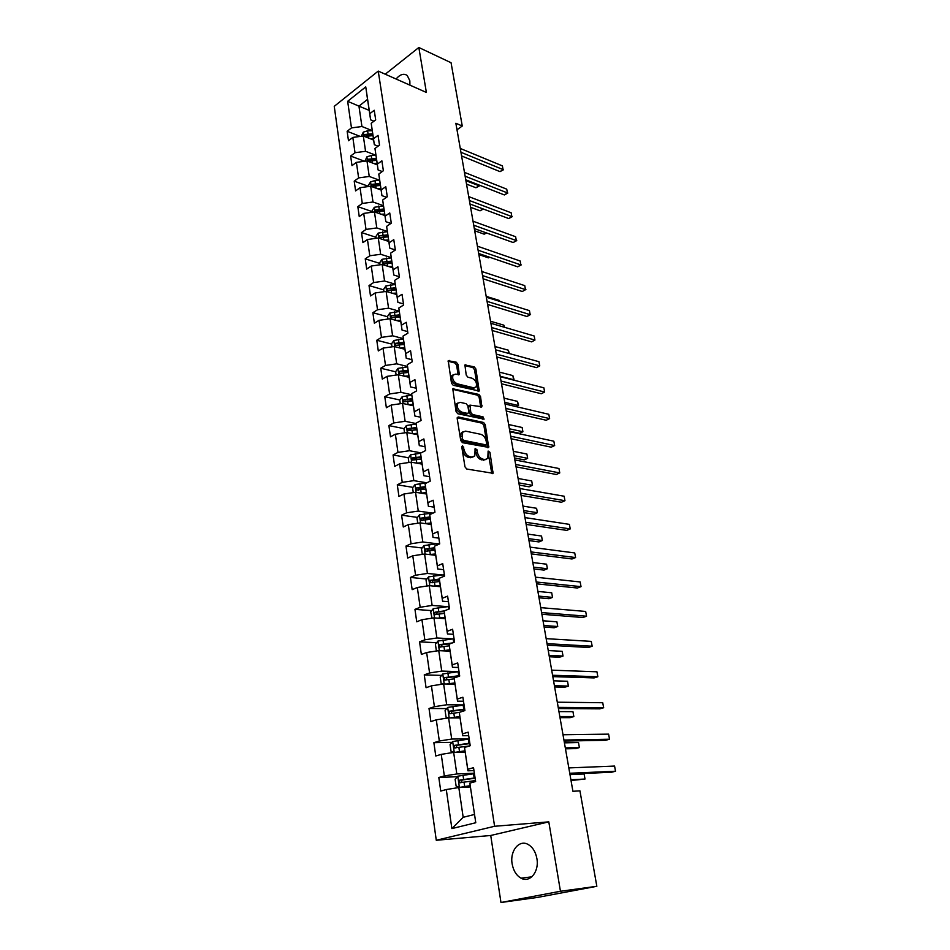 <?xml version="1.0" encoding="UTF-8"?>
<svg xmlns="http://www.w3.org/2000/svg" width="950" height="950" viewBox="0 0 950 950"><rect width="100%" height="100%" fill="white"/><g stroke="black" fill="none" stroke-linecap="round" stroke-linejoin="round"><path stroke-width="1.43" d="M462.543 445.633L461.747 446.749L464.978 466.854L466.735 469.027L493.062 473.29L489.939 452.307L488.134 451.048L487.789 458.458L484.975 459.551L482.873 459.147C480.094 458.268 478.266 455.988 477.399 452.307L476.971 449.754L475.131 448.495L474.774 455.917L471.865 457.045L469.728 456.641C466.901 455.751 465.049 453.447 464.17 449.73L462.543 445.633M409.925 85.156L409.83 80.738L407.253 75.513C403.845 73.138 400.116 74.302 396.067 79.004M512.133 863.847C513.38 870.675 516.337 875.449 521.016 878.168C529.815 883.31 539.386 871.637 536.893 858.574C535.622 851.865 532.712 847.163 528.176 844.491C519.27 839.194 509.734 850.844 512.133 863.847M457.983 364.361L456.297 362.223L448.222 360.715L451.488 383.123L453.197 385.284L479.228 390.996L475.867 368.944L474.204 366.831L464.906 364.99L466.224 375.084L467.911 377.209L472.091 378.242C475.843 380.321 477.185 383.218 476.104 386.947L473.682 387.79L457.152 383.788C453.328 381.734 451.963 378.812 453.043 375.024L455.584 374.146L459.301 374.514L457.983 364.361L456.617 365.133L454.919 362.995L448.044 361.226M426.384 92.447L418.831 47.5L451.06 62.736L462.258 126.018L455.858 123.263L572.909 791.279L579.939 790.863L596.837 886.291L560.452 891.266L548.803 821.857L494.594 826.274L378.231 71.096L426.384 92.447M458.327 416.979L457.188 418.522L460.738 440.503L462.472 442.676L488.704 447.402L485.26 424.603L483.574 422.477L458.327 416.979L457.271 417.525M456.071 411.588L452.77 388.799L478.859 394.44L480.534 396.554L481.876 406.778L469.965 405.116L470.796 412.383L472.494 414.521L483.027 416.86L484.072 419.164L457.805 413.749L456.071 411.588M494.594 826.274L436.276 840.275L334.246 106.341L378.231 71.096M360.204 136.42L347.142 131.278L348.484 140.754L352.83 137.417L355.015 152.724L350.645 156.026L352.011 165.644L356.404 162.367L358.625 177.899L354.219 181.153L355.597 190.914L360.026 187.696L362.294 203.466L357.829 206.649L359.242 216.564L363.719 213.406L366.011 229.425L361.511 232.548L362.936 242.618L367.46 239.519L369.787 255.787L365.239 258.851L366.688 269.076L371.26 266.036L373.623 282.554L369.027 285.558L370.5 295.937L375.119 292.968L377.518 309.747L372.875 312.681L374.371 323.226L379.038 320.328L381.484 337.381L376.782 340.242L378.302 350.954L383.016 348.116L385.51 365.441L380.76 368.232L382.304 379.121L387.066 376.354L389.595 393.965L384.786 396.673L386.365 407.74L391.186 405.056L393.751 422.952L388.894 425.588L390.486 436.822L395.366 434.221L397.967 452.402L393.062 454.967L394.678 466.391L399.606 463.861L402.254 482.351L397.29 484.821L398.941 496.446L403.928 494L406.624 512.798L401.601 515.185L403.275 526.989L408.322 524.638L411.065 543.756L405.983 546.048L407.681 558.066L412.787 555.798L415.577 575.237L410.436 577.434L412.169 589.653L417.323 587.492L420.161 607.264L414.96 609.366L416.729 621.787L421.942 619.721L424.828 639.825L419.567 641.832L421.361 654.467L426.645 652.508L429.578 672.968L424.258 674.868L426.075 687.729L431.431 685.864L434.411 706.693L429.02 708.486L430.884 721.572L436.287 719.815L439.327 741.012L433.877 742.686L435.765 755.998L441.239 754.371L444.339 775.936L438.817 777.504L440.741 791.053L446.286 789.545L451.879 828.59L475.772 822.736L469.846 783.109L475.617 781.529L473.527 767.683L467.78 769.31L467.923 770.83L464.514 747.436L470.214 745.738L468.16 732.141L462.484 733.887L462.674 735.692L459.277 712.393L464.906 710.576L462.887 697.229L457.282 699.093L457.508 701.183L454.136 677.979L459.693 676.056L457.71 662.934L452.176 664.905L452.438 667.28L449.077 644.171L454.563 642.129L452.616 629.244L447.153 631.322L447.462 633.959L444.113 610.957L449.528 608.807L447.616 596.137L442.225 598.322L442.569 601.219L439.233 578.301L444.588 576.056L442.712 563.611L437.368 565.891L437.76 569.038L434.839 549.504L430.113 548.934M347.142 131.278L351.464 127.918L347.652 101.306L365.75 86.877L369.764 113.727L374.241 110.259L375.689 119.866L371.201 123.31L373.504 138.759L378.029 135.351L379.501 145.101L374.965 148.485L377.304 164.172L381.876 160.823L383.372 170.715L378.789 174.052L381.164 189.976L385.783 186.687L387.291 196.745L382.672 200.011L385.082 216.184L389.749 212.954L391.293 223.167L386.614 226.373L389.072 242.808L393.775 239.638L395.343 250.016L390.616 253.163L393.11 269.859L397.872 266.748L399.463 277.293L394.678 280.369L397.219 297.326L402.028 294.298L403.643 305.009L398.81 308.014L401.387 325.244L406.256 322.287L407.906 333.177L403.014 336.11L405.638 353.626L410.554 350.728L412.229 361.796L407.289 364.657L409.949 382.458L414.924 379.644L416.622 390.889L411.623 393.68L414.331 411.766L419.366 409.034L421.088 420.47L416.029 423.178L418.784 441.572L423.878 438.924L425.624 450.549L420.517 453.162L423.308 471.865L428.462 469.3L430.243 481.128L425.077 483.657L427.916 502.681L433.129 500.211L434.946 512.228L429.709 514.674L432.606 534.019L437.879 531.632L439.719 543.875L434.435 546.214L437.368 565.891M439.233 578.301L442.225 598.322M444.113 610.957L447.153 631.322M449.077 644.171L452.176 664.905M454.136 677.979L457.282 699.093M459.277 712.393L462.484 733.887M464.514 747.436L467.78 769.31M469.846 783.109L475.772 822.736M375.903 155.266L365.56 151.287L363.327 135.993L373.635 140.066M378.053 146.181L374.324 144.709L371.201 123.31M363.327 135.993L352.83 137.417M365.56 151.287L355.015 152.724M373.504 138.759L374.324 144.709M379.644 180.286L369.253 176.451L366.973 160.918L377.34 164.849M382.244 171.534L378.1 169.979L374.965 148.485M366.973 160.918L356.404 162.367M369.253 176.451L358.625 177.899M377.304 164.172L378.1 169.979M383.432 205.675L372.994 201.994L370.69 186.224L381.093 190M386.519 197.291L381.936 195.641L378.789 174.052M370.69 186.224L360.026 187.696M372.994 201.994L362.294 203.466M381.164 189.976L381.936 195.641M387.291 231.444L376.794 227.929L374.454 211.921L384.916 215.543M390.913 223.428L385.831 221.694L382.672 200.011M374.454 211.921L363.719 213.406M376.794 227.929L366.011 229.425M385.082 216.184L385.831 221.694M391.222 257.628L380.653 254.268L378.278 238.011L388.787 241.466M395.331 249.957L389.785 248.152L386.614 226.373M378.278 238.011L367.46 239.519M380.653 254.268L369.787 255.787M389.072 242.808L389.785 248.152M395.2 284.204L384.572 281.01L382.161 264.504L392.73 267.793M399.38 276.747L393.811 275.037L390.616 253.163M382.161 264.504L371.26 266.036M384.572 281.01L373.623 282.554M393.11 269.859L393.811 275.037M399.238 311.208L388.562 308.18L386.104 291.413L396.72 294.536M403.489 303.952L397.884 302.337L394.678 280.369M386.104 291.413L375.119 292.968M388.562 308.18L377.518 309.747M397.219 297.326L397.884 302.337M403.346 338.628L392.599 335.789L390.106 318.749L400.781 321.694M407.669 331.598L402.04 330.077L398.81 308.014M390.106 318.749L379.038 320.328M392.599 335.789L381.484 337.381M401.387 325.244L402.04 330.077M407.526 366.486L396.708 363.826L394.179 346.524L404.902 349.279M411.908 359.682L406.244 358.269L403.014 336.11M394.179 346.524L383.016 348.116M396.708 363.826L385.51 365.441M405.638 353.626L406.244 358.269M411.766 394.784L400.888 392.326L398.311 374.739L409.094 377.304M416.219 388.229L410.531 386.911L407.289 364.657M398.311 374.739L387.066 376.354M400.888 392.326L389.595 393.965M409.949 382.458L410.531 386.911M416.076 423.546L405.128 421.277L402.515 403.406L413.357 405.781M420.601 417.228L414.877 416.017L411.623 393.68M402.515 403.406L391.186 405.056M405.128 421.277L393.751 422.952M414.331 411.766L414.877 416.017M421.064 452.889L409.45 450.716L406.79 432.547L417.679 434.72M425.054 446.714L419.306 445.609L416.029 423.178M406.79 432.547L395.366 434.221M409.45 450.716L397.967 452.402M418.784 441.572L419.306 445.609M426.835 482.802L413.832 480.641L411.124 462.163L422.073 464.122M429.578 476.686L423.807 475.701L420.517 453.162M411.124 462.163L399.606 463.861M413.832 480.641L402.254 482.351M423.308 471.865L423.807 475.701M431.858 513.024L418.285 511.053L415.542 492.278L426.538 494.024M434.186 507.157L428.379 506.291L425.077 483.657M415.542 492.278L403.928 494M418.285 511.053L406.624 512.798M427.916 502.681L428.379 506.291M436.834 543.721L422.821 541.987L420.019 522.892L431.086 524.412M438.864 538.139L433.022 537.403L429.709 514.674M420.019 522.892L408.322 524.638M422.821 541.987L411.065 543.756M432.606 534.019L433.022 537.403M441.952 574.916L427.429 573.432L424.591 554.016L435.706 555.299M443.614 569.656L437.76 569.038M424.591 554.016L412.787 555.798M427.429 573.432L415.577 575.237M434.435 546.214L434.839 549.504M447.26 606.634L432.119 605.423L429.222 585.675L440.396 586.72M448.459 601.706L442.569 601.219M429.222 585.675L417.323 587.492M432.119 605.423L420.161 607.264M452.77 638.863L436.893 637.972L433.948 617.88L445.182 618.676M453.387 634.315L447.462 633.959M433.948 617.88L421.942 619.721M436.893 637.972L424.828 639.825M458.565 671.638L441.738 671.08L438.746 650.643L450.039 651.178M458.399 667.494L452.438 667.28M438.746 650.643L426.645 652.508M441.738 671.08L429.578 672.968M464.051 704.924L446.678 704.769L443.626 683.964L454.979 684.238M463.493 701.254L457.508 701.183M443.626 683.964L431.431 685.864M446.678 704.769L434.411 706.693M469.157 738.779L451.701 739.053L448.602 717.879L460.002 717.879M468.683 735.609L462.674 735.692M448.602 717.879L436.287 719.815M451.701 739.053L439.327 741.012M474.359 773.229L456.819 773.953L453.661 752.4L465.12 752.103M473.967 770.581L467.923 770.83M453.661 752.4L441.239 754.371M456.819 773.953L444.339 775.936M451.879 828.59L463.173 817.309L458.814 787.538L470.333 786.944M458.814 787.538L446.286 789.545M548.803 821.857L490.734 835.477L500.971 902.5L560.452 891.266M500.971 902.5L537.664 897.394L596.837 886.291M418.831 47.5L385.237 74.207M490.734 835.477L436.276 840.275M456.997 129.794L462.258 126.018M463.173 817.309L474.442 814.471M369.194 110.378L358.946 106.139L361.938 126.504L372.222 130.637M373.956 121.196L370.607 119.831L367.543 99.37L358.946 106.139L347.652 101.306M365.75 86.877L367.543 99.37M361.938 126.504L351.464 127.918M369.764 113.727L370.607 119.831M457.366 776.696L438.817 777.504M451.998 742.354L433.877 742.686M446.749 708.593L429.02 708.486M441.619 675.391L424.258 674.868M436.596 642.734L419.567 641.832M444.184 611.574L435.088 612.168L434.732 614.579L444.398 613.403M431.68 610.624L414.96 609.366M439.47 580.284L436.858 580.023M426.859 579.049L410.436 577.434M422.133 547.984L405.983 546.048M430.314 519.222L423.878 518.32M417.501 517.418L401.601 515.185M423.914 489.119L418.558 488.253M412.953 487.35L397.29 484.821M417.572 459.42L413.832 458.731M408.488 457.769L393.062 454.967M411.588 430.16L409.331 429.697M404.106 428.652L388.894 425.588M406.137 401.387L404.985 401.137M399.808 399.997L384.786 396.673M395.651 371.806L380.76 368.232M391.614 344.066L376.782 340.242M387.624 316.766L372.875 312.681M383.705 289.869L369.027 285.558M379.834 263.399L365.239 258.851M376.034 237.322L361.511 232.548M372.281 211.648L357.829 206.649M368.6 186.354L354.219 181.153M364.503 161.263L350.645 156.026M461.736 446.702L462.745 450.442C463.624 454.147 465.476 456.451 468.303 457.342L469.728 456.641M472.969 457.081L468.303 457.342M486.008 459.574L481.448 459.836C478.669 458.957 476.841 456.689 475.974 453.008L474.988 449.338M491.815 473.563L488.003 451.939M487.481 447.664L483.859 425.315L482.173 423.201L457.199 417.774M462.412 438.853L463.624 440.361L485.878 444.849L486.626 443.757L486.174 441.097C485.308 437.475 483.503 435.219 480.759 434.304L465.571 431.134L462.591 432.25L462.412 438.853L460.999 439.577L462.211 441.085L463.624 440.361M485.996 444.873L484.452 445.55L462.211 441.085M462.959 431.822L461.189 432.974L460.56 436.869L461.973 436.145M460.999 439.577L460.56 436.869M452.58 389.274L477.47 395.176L478.859 394.44M480.676 407.027L479.144 397.29L477.47 395.176M469.253 405.496L468.386 407.016L469.395 413.119L471.093 415.245L481.626 417.572L483.027 416.86M482.826 419.259L481.626 417.572M460.239 402.349L457.722 403.263C456.594 407.146 457.959 410.103 461.831 412.157L467.733 413.464L468.837 411.944L467.827 405.84L466.129 403.702L460.239 402.349M457.888 403.037L456.321 403.999C455.192 407.883 456.558 410.839 460.429 412.894L461.831 412.157M467.958 413.488L466.331 414.188L460.429 412.894M458.102 374.775L456.617 365.133M453.174 374.834L451.654 375.796C450.573 379.572 451.951 382.494 455.762 384.548L457.152 383.788M474.596 387.861L472.304 388.538L455.762 384.548M478.028 391.234L474.501 369.704L472.839 367.591L464.728 365.512M474.43 773.633L457.829 776.174L455.121 779.261L456.095 785.994L459.479 787.419L470.143 785.674M459.479 787.419L470.191 785.982M475.071 777.884L459.788 780.104L459.539 782.741L475.475 780.579M571.021 780.508L585.01 779.047L584.096 773.965L569.988 774.606M461.486 782.551L462.056 780.009L475.119 778.228M570.891 779.748L585.01 779.047L584.096 773.965M569.905 774.107L611.658 772.219L615.529 771.234L569.751 773.264M614.567 766.068L615.529 771.234L614.567 766.068L568.812 767.909M454.991 752.364L464.93 750.821M457.081 752.317L464.989 751.201M453.993 752.4L451.024 751.224L450.062 744.61L452.734 741.499L469.193 739.017M469.834 743.197L454.67 745.334L454.397 747.923L469.549 745.928M565.476 748.837L575.688 748.588L579.381 747.567L578.491 742.568L564.419 742.852M456.273 747.733L456.926 745.299L469.894 743.601M565.309 747.899L579.381 747.567L578.491 742.568M450.787 717.879L459.812 716.573M453.079 717.879L459.883 717.012M448.364 717.915L446.037 717.06L445.087 710.553L447.735 707.418L464.063 705.007M560.013 717.666L570.19 717.666L573.836 716.573L572.957 711.657L558.944 711.597M464.681 709.116L449.647 711.17L449.35 713.711L459.277 712.429M451.167 713.533L451.891 711.182L464.752 709.591M559.823 716.573L573.836 716.573L572.957 711.657M564.11 741.071L605.72 740.276L609.544 739.219L563.932 740.05M608.594 734.136L609.544 739.219L608.594 734.136L563.006 734.778M558.422 708.569L599.866 708.842L603.666 707.726L558.208 707.382M602.727 702.727L603.666 707.726L602.727 702.727L557.294 702.193M446.512 684.036L454.777 682.919M449.172 684.095L454.86 683.43M442.878 684.083L441.144 683.489L440.206 677.089L442.819 673.942L459.016 671.591M554.634 686.992L564.775 687.23L568.385 686.078L567.518 681.245L553.553 680.841M459.622 675.628L444.707 677.599L444.398 680.093L454.231 678.858M446.168 679.915L446.939 677.671L459.254 676.198M554.42 685.746L568.385 686.078L567.518 681.245M442.189 650.797L449.837 649.847M445.194 650.94L449.92 650.418M437.439 650.845L436.323 650.489L435.409 644.207L437.997 641.024L454.053 638.732M549.337 656.794L559.443 657.269L563.018 656.058L562.163 651.296L548.257 650.572M452.354 642.948L439.862 644.611L439.517 647.057L449.267 645.846M441.251 646.879L442.082 644.717L450.086 643.791M549.1 655.393L563.018 656.058L562.163 651.296M437.867 618.153L444.98 617.334M441.085 618.379L445.075 617.963M432.024 618.177L430.694 611.871L433.247 608.677L449.172 606.444M544.136 627.059L554.206 627.76L557.733 626.501L556.89 621.811L543.032 620.778M444.184 610.921L435.088 612.168M436.43 614.401L437.297 612.334M543.863 625.516L557.733 626.501L556.89 621.811M552.817 676.614L594.118 677.92L597.871 676.732L552.579 675.26M596.944 671.804L597.871 676.732L596.944 671.804L551.689 670.154M547.307 645.181L588.466 647.472L592.171 646.226L547.046 643.661M591.256 641.381L592.171 646.226L591.256 641.381L546.167 638.649M541.892 614.258L582.896 617.512L586.554 616.206L541.595 612.584M585.663 611.444L586.554 616.206L585.663 611.444L540.728 607.644M536.56 583.834L577.41 588.014L581.032 586.649L536.239 581.994M580.153 581.958L581.032 586.649L580.153 581.958L535.384 577.149M531.311 553.886L572.007 558.98L575.593 557.555L530.967 551.914M574.726 552.936L575.593 557.555L574.726 552.936L530.124 547.129M526.146 524.424L566.699 530.385L570.237 528.913L525.778 522.298M569.383 524.364L570.237 528.913L569.383 524.364L524.958 517.596M521.063 495.413L561.462 502.229L564.965 500.697L520.671 493.157M564.122 496.221L564.965 500.697L564.122 496.221L519.864 488.526M516.064 466.854L556.308 474.489L559.764 472.922L515.648 464.467M558.944 468.504L559.764 472.922L558.944 468.504L514.852 459.919M511.136 438.746L551.226 447.177L554.658 445.55L510.696 436.228M553.838 441.204L554.658 445.55L553.838 441.204L509.912 431.751M506.291 411.065L546.226 420.256L549.611 418.594L505.827 408.429M548.815 414.307L549.611 418.594L548.815 414.307L505.056 404.011M501.505 383.8L541.298 393.739L544.647 392.029L501.03 381.045M543.863 387.814L544.647 392.029L543.863 387.814L500.27 376.699M496.803 356.951L536.441 367.614L539.754 365.869L496.304 354.089M538.982 361.701L539.754 365.869L538.982 361.701L495.556 349.802M492.171 330.505L531.656 341.869L534.933 340.076L491.649 327.524M534.173 335.979L534.933 340.076L534.173 335.979L490.912 323.309M487.611 304.463L526.941 316.504L530.183 314.664L487.065 301.364M529.435 310.626L530.183 314.664L529.435 310.626L486.341 297.207M530.563 314.486L526.941 316.504M483.111 278.789L522.286 291.496L525.504 289.619L482.553 275.595M524.756 285.629L525.504 289.619L524.756 285.629L481.828 271.498M525.896 289.501L522.286 291.496M478.681 253.496L517.702 266.831L520.885 264.919L478.099 250.206M520.161 261.001L520.885 264.919L520.161 261.001L477.399 246.169M521.289 264.86L517.702 266.831M474.311 228.582L513.19 242.535L516.337 240.588L473.718 225.186M515.612 236.716L516.337 240.588L515.612 236.716L473.017 221.208M516.741 240.576L513.19 242.535M433.544 586.079L440.194 585.366M436.917 586.399L440.301 586.055M426.918 586.031L426.051 580.082L428.581 576.864L444.374 574.691M539.006 597.788L549.041 598.714L552.532 597.396L551.701 592.776L537.89 591.434M439.316 579.072L430.397 580.284L430.029 582.647L439.624 581.519M432.06 582.837L432.594 580.497L439.411 579.773M538.709 596.113L552.532 597.396L551.701 592.776M429.258 554.562L435.504 553.945M432.713 554.954L435.611 554.681M422.299 554.361L421.491 548.827L423.997 545.585L439.66 543.459M533.959 568.967L543.946 570.107L547.402 568.741L546.582 564.181L532.831 562.554M434.625 547.758L425.79 548.922L425.398 551.249L434.934 550.145M427.381 551.463L427.975 549.183L434.708 548.506M533.639 567.15L547.402 568.741L546.582 564.181M424.994 523.569L430.884 523.034M428.497 524.056L431.003 523.83M417.751 523.224L417.003 518.082L419.484 514.829L433.556 512.881M528.984 540.586L538.935 541.928L542.355 540.503L541.548 536.026L527.844 534.102M430.006 516.954L421.254 518.094L420.85 520.374L430.326 519.306M422.786 520.612L423.427 518.391L430.101 517.762M528.639 538.638L542.355 540.503L541.548 536.026M420.779 493.109L426.336 492.634M424.306 493.668L426.467 493.489M413.286 492.611L412.585 487.837L415.043 484.571L426.728 482.849M524.079 512.632L533.995 514.176L537.379 512.703L536.596 508.286L522.939 506.089M425.457 486.661L416.789 487.766L416.373 490.01L425.79 488.965M418.273 490.259L418.95 488.11L425.564 487.516M523.723 510.554L537.379 512.703L536.596 508.286M416.599 463.149L421.871 462.733M420.126 463.778L422.002 463.636M408.892 462.496L408.251 458.09L410.673 454.812L420.529 453.245M519.258 485.082L529.138 486.827L532.487 485.308L531.703 480.961L518.106 478.491M420.992 456.855L412.407 457.924L411.979 460.144L421.325 459.123M412.407 457.924L421.123 457.758M518.878 482.885L532.487 485.308L531.703 480.961M415.993 434.376L417.608 434.269M412.466 433.675L417.466 433.319M404.569 432.867L403.976 428.83L406.374 425.541L416.136 423.985M514.508 457.959L524.352 459.883L527.654 458.327L526.894 454.029L513.344 451.309M416.599 427.536L408.084 428.581L407.645 430.766L416.943 429.768M408.084 428.581L416.741 428.486M514.092 455.644L527.654 458.327L526.894 454.029M411.884 405.46L413.286 405.365M408.381 404.688L413.143 404.379M400.318 403.726L399.772 400.033L402.147 396.72L411.825 395.188M509.817 431.229L519.626 433.343L522.904 431.728L522.144 427.5L508.642 424.531M412.288 398.679L403.833 399.701L403.394 401.85L412.621 400.876M403.833 399.701L412.442 399.677M509.39 428.794L522.904 431.728L522.144 427.5M407.823 376.996L409.034 376.924M404.344 376.176L408.88 375.891M396.126 375.048L395.639 371.688L397.991 368.374L407.574 366.854M408.049 370.286L399.653 371.272L399.202 373.397L408.369 372.459M399.653 371.272L408.203 371.331M504.759 402.337L518.213 405.519L517.465 401.363L504.022 398.145M516.087 406.612L518.629 405.151L517.465 401.363M403.809 348.994L404.854 348.935M400.342 348.104L404.688 347.854M392.017 346.833L391.566 343.793L393.894 340.468L403.394 338.972M403.869 342.344L395.544 343.306L395.081 345.396L404.189 344.47M395.544 343.306L404.035 343.425M500.187 376.271L513.594 379.703L512.857 375.594L499.463 372.139M513.083 379.964L514.009 379.383L512.857 375.594M399.843 321.433L400.734 321.385M396.387 320.483L400.567 320.269M387.956 319.058L387.564 316.338L389.868 313.001L399.285 311.517M399.76 314.83L391.495 315.768L391.02 317.834L400.069 316.932M391.495 315.768L399.926 315.958M508.903 353.459L508.321 350.194L494.974 346.512M508.321 350.194L509.402 353.602M395.912 294.298L396.684 294.262M392.492 293.289L396.506 293.099M383.966 291.709L383.622 289.299L385.902 285.95L395.236 284.489M395.711 287.755L387.505 288.669L387.03 290.7L396.019 289.821M387.505 288.669L395.889 288.919M504.213 327.204L503.844 325.161L490.544 321.242M503.844 325.161L504.699 327.346M392.041 267.579L392.694 267.556M388.633 266.522L392.504 266.356M380.048 264.801L379.739 262.687L381.995 259.326L391.246 257.877M391.721 261.096L383.586 261.986L383.099 263.993L392.029 263.126M383.586 261.986L391.899 262.295M499.581 301.328L499.427 300.473L486.186 296.353M499.427 300.473L499.783 301.399M384.821 240.16L388.574 240.029M376.176 238.308L375.903 236.479L378.147 233.106L387.327 231.669M387.802 234.84L379.715 235.707L379.228 237.678L388.099 236.847M379.715 235.707L387.98 236.087M381.069 214.213L384.702 214.094M372.364 212.206L372.139 210.662L374.359 207.29L383.468 205.865M478.871 254.6L488.419 257.854L489.488 257.189M383.931 208.988L375.915 209.831L375.416 211.779L384.228 210.959M375.915 209.831L377.969 210.544L384.121 210.259M489.618 257.236L488.419 257.854M377.364 188.646L380.879 188.551M368.612 186.509L368.434 185.238L370.619 181.854L374.965 180.571L379.668 180.441M474.691 230.767L484.203 234.175L486.258 232.869M380.131 183.516L372.162 184.336L371.664 186.271L380.416 185.464M372.162 184.336L374.205 185.084L380.321 184.834M486.554 232.976L484.203 234.175M470.012 204.013L508.737 218.571L511.848 216.588L469.395 200.521M511.136 212.764L511.848 216.588L511.136 212.764L468.706 196.602M512.264 216.624L508.737 218.571M373.706 163.471L377.114 163.388M364.919 161.203L366.949 156.809L371.248 155.503L375.927 155.408M470.582 207.278L480.047 210.817L482.98 208.893M376.378 158.436L368.469 159.232L367.971 161.132L376.663 160.348M368.469 159.232L370.512 160.004L376.58 159.778M483.336 209.024L480.047 210.817M465.761 179.811L504.343 194.94L507.431 192.921L465.144 176.225M506.73 189.157L507.431 192.921L506.73 189.157L464.467 172.366M507.846 193.016L504.343 194.94M370.084 138.664L373.409 138.605M361.285 136.278L363.327 132.121L367.591 130.815L372.234 130.744M466.521 184.098L475.95 187.768L478.919 185.784L478.764 184.906M364.551 136.479L372.97 135.613M372.685 133.724L364.836 134.496L364.598 136.491M364.836 134.496L366.854 135.304L372.887 135.102M465.916 180.69L479.382 185.891L475.95 187.768M479.239 185.096L479.382 185.891M461.581 155.942L500.009 171.641L503.072 169.587L460.94 152.273M502.372 165.87L503.072 169.587L502.372 165.87L460.275 148.461M503.488 169.729L500.009 171.641M462.745 450.442L464.17 449.73M470.44 457.746L471.865 457.045M475.546 450.454L476.971 449.754M475.974 453.008L477.399 452.307M481.448 459.836L482.873 459.147M483.55 460.239L484.975 459.551M488.514 452.996L489.939 452.307M491.827 472.696L493.264 472.019M462.329 447.866L463.754 447.153M482.173 423.201L483.574 422.477M483.859 425.315L485.26 424.603M487.481 446.868L488.894 446.179M484.452 445.55L485.878 444.849M452.639 389.049L453.72 388.467M479.144 397.29L480.534 396.554M480.664 406.339L482.054 405.614M468.386 407.016L469.787 406.279M469.395 413.119L470.796 412.383M471.093 415.245L472.494 414.521M466.331 414.188L467.733 413.464M458.09 374.157L459.468 373.386M472.304 388.538L473.682 387.79M464.776 365.263L465.832 364.681M472.839 367.591L474.204 366.831M474.501 369.704L475.867 368.944M478.016 390.593L479.394 389.856M448.091 361.012L449.184 360.394M454.919 362.995L456.297 362.223M457.758 776.245L459.384 787.384M474.561 780.698L474.715 781.779M473.504 773.751L474.145 778.014M464.039 782.135L464.681 786.422M463.006 775.164L463.636 779.439M462.056 780.009L459.788 780.104M452.675 741.57L454.254 752.388M468.291 739.136L468.92 743.316M458.886 747.318L459.503 751.521M457.876 740.466L458.494 744.658M456.926 745.299L454.67 745.334M447.676 707.501L449.196 717.879M463.161 705.114L463.778 709.222M453.815 713.106L454.433 717.238M452.817 706.373L453.435 710.493M451.891 711.182L449.647 711.17M442.759 674.013L444.22 683.976M458.114 671.686L458.719 675.723M448.839 679.488L449.445 683.549M447.866 672.873L448.459 676.922M446.939 677.671L444.707 677.599M437.926 641.107L439.327 650.667M453.162 638.828L453.708 642.449M443.947 646.439L444.541 650.429M442.985 639.944L443.579 643.922M442.082 644.717L439.862 644.611M433.188 608.748L434.53 617.916M448.293 606.528L448.685 609.14M439.137 613.961L439.719 617.892M438.188 607.572L438.769 611.491M428.521 576.947L429.804 585.734M443.496 574.762L443.745 576.413M434.411 582.029L434.981 585.889M433.485 575.747L434.055 579.595M432.594 580.497L430.397 580.284M423.926 545.668L425.161 554.087M438.793 543.543L438.9 544.231M429.756 550.632L430.326 554.432M428.842 544.457L429.412 548.233M427.975 549.183L425.79 548.922M419.413 514.912L420.601 522.963M425.184 519.757L425.742 523.486M424.294 513.677L424.84 517.406M423.427 518.391L421.254 518.094M414.984 484.654L416.112 492.361M420.696 489.392L421.23 493.062M419.805 483.407L420.351 487.077M418.95 488.11L416.789 487.766M410.614 454.896L411.694 462.27M416.266 459.515L416.801 463.125M415.399 453.637L415.934 457.235M406.315 425.612L407.348 432.654M411.92 430.124L412.442 433.675M411.065 424.341L411.588 427.892M402.088 396.803L403.073 403.536M407.633 401.209L408.144 404.641M406.79 395.521L407.312 399.012M397.931 368.457L398.869 374.87M403.418 372.756L403.916 376.069M402.586 367.151L403.097 370.583M393.834 340.551L394.737 346.667M399.273 344.755L399.748 347.949M398.454 339.233L398.952 342.617M389.809 313.084L390.664 318.903M395.188 317.181L395.651 320.281M394.392 311.754L394.879 315.079M385.843 286.033L386.65 291.579M391.174 290.047L391.614 293.039M390.379 284.703L390.866 287.981M381.936 259.409L382.707 264.67M387.22 263.328L387.647 266.214M386.436 258.067L386.911 261.286M378.088 233.189L378.824 238.189M383.325 237.025L383.729 239.804M382.553 231.836L383.028 235.006M374.3 207.373L374.989 212.111M379.489 211.114L379.881 213.797M378.729 206.007L379.192 209.131M370.571 181.937L371.224 186.426M375.701 185.594L376.093 188.183M374.965 180.571L375.416 183.647M366.89 156.893L367.519 161.132M371.984 160.455L372.353 162.961M371.248 155.503L371.699 158.543M363.268 132.204L363.862 136.206M368.315 135.696L368.671 138.106M367.591 130.815L368.042 133.808M531.822 876.838L521.016 878.168M492.302 473.646L493.062 473.29M487.991 447.759L488.704 447.402M461.189 432.974L462.591 432.25M481.211 407.122L481.876 406.778M468.576 405.852L469.965 405.116M456.321 403.999L457.722 403.263M458.648 374.87L459.301 374.514M451.654 375.796L453.043 375.024M478.586 391.341L479.228 390.996M460.809 782.681L459.539 782.741M455.489 747.899L454.397 747.923M450.324 713.711L449.35 713.711M445.277 680.117L444.398 680.093M440.337 647.092L439.517 647.057M435.504 614.626L434.732 614.579M430.754 582.718L430.029 582.647M426.087 551.332L425.398 551.249M421.503 520.469L420.85 520.374M416.991 490.117L416.373 490.01"/></g></svg>
